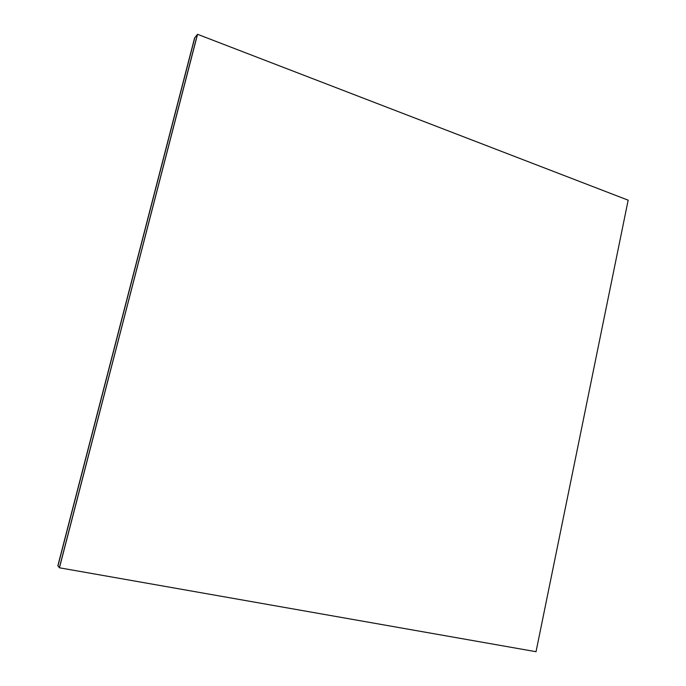 <?xml version="1.0" encoding="UTF-8"?>
<svg xmlns="http://www.w3.org/2000/svg" width="686" height="686" viewBox="0 0 686 686"><rect width="100%" height="100%" fill="white"/><g stroke="black" fill="none" stroke-linecap="round" stroke-linejoin="round"><path stroke-width="1.03" d="M59.45 567.794L197.414 34.463L194.798 37.687L57.941 565.924L194.601 37.927L57.838 565.796L59.382 567.699L197.551 34.3L628.162 200.183L536.032 651.7L59.45 567.794L197.551 34.3"/></g></svg>
